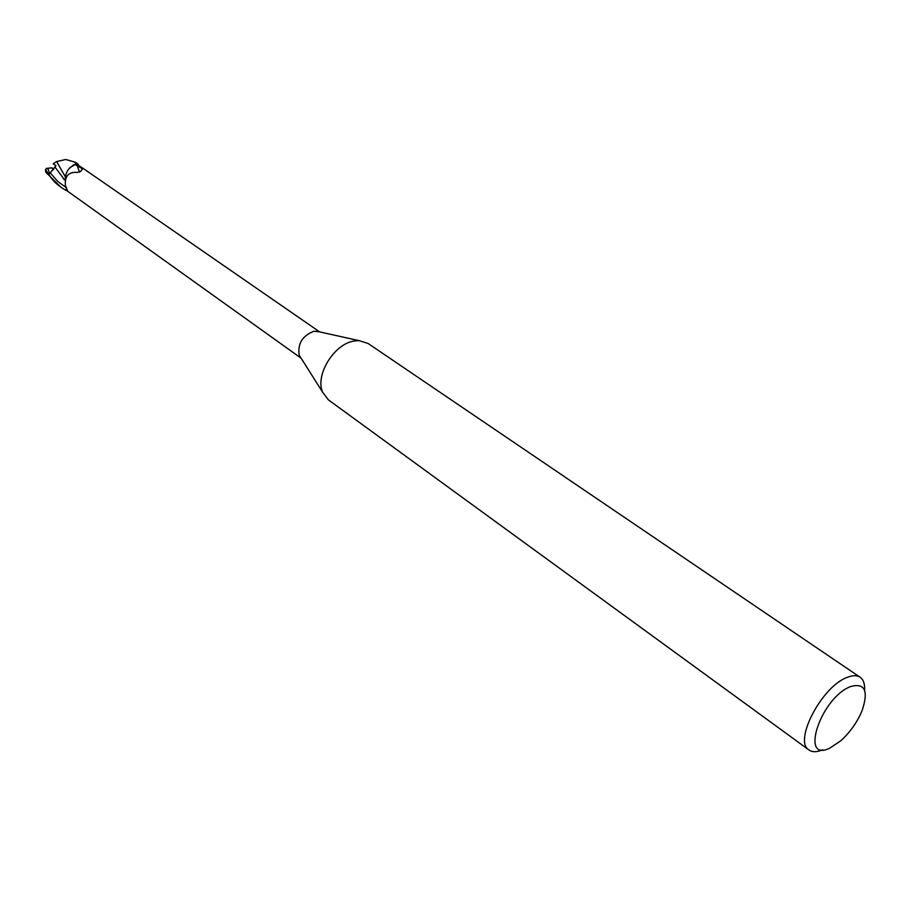 <?xml version="1.0" encoding="UTF-8"?>
<svg xmlns="http://www.w3.org/2000/svg" width="911" height="911" viewBox="0 0 911 911"><rect width="100%" height="100%" fill="white"/><g stroke="black" fill="none" stroke-linecap="round" stroke-linejoin="round"><path stroke-width="1.37" d="M822.735 749.787C816.928 752.258 812.35 752.315 808.991 749.992L328.404 399.872L322.699 392.334C314.773 375.321 334.189 343.641 354.242 340.999L359.048 340.634L368.067 343.458L860.132 677.26C863.457 679.64 864.949 683.967 864.585 690.265M300.937 357.886L299.218 355.176C297.476 343.766 302.361 335.795 313.862 331.274L319.271 331.809M808.991 749.992C793.174 741.36 821.893 686.268 847.15 677.397C852.616 675.21 856.944 675.165 860.132 677.26M850.601 686.552C864.846 682.692 868.695 690.663 862.159 710.478C857.308 722.104 850.225 732.171 840.933 740.666L829.944 748.068C799.209 763.372 820.617 697.883 850.601 686.552M68.587 169.104L73.335 165.085L76.023 164.06L78.437 164.72L77.982 164.048M319.647 331.889L82.707 168.102L78.13 165.21L74.918 164.515L82.286 168.637L80.737 171.416L77.56 172.418C68.712 171.644 64.658 175.982 65.387 185.445L67.642 191.219L66.047 189.739L66.765 188.281M81.728 167.852L82.218 169.685M77.15 165.164L79.485 172.19M65.41 178.613L65.865 174.445L67.642 170.425L69.874 167.67L74.918 164.515M78.187 165.233L78.437 164.72L76.023 164.06L69.874 167.67M66.731 188.19L65.729 190.217L67.004 190.627L65.729 190.217L66.708 188.144L65.706 190.285L61.105 187.347C56.767 183.51 54.797 184.147 45.744 169.799L46.336 168.41L47.884 168.216L49.581 173.694L55.935 165.677L53.282 163.775L56.641 161.554L65.763 159.482L67.129 159.915M65.341 178.818L65.387 177.998L65.341 178.818M55.822 165.813L54.25 164.538L55.901 165.722M47.884 168.216L51.995 167.829L53.214 169.856L52.679 169.013L53.897 168.899M45.573 169.275L45.732 172.225L61.105 187.347M56.641 161.554L65.421 176.996M74.839 162.124L76.205 164.026L73.335 165.085M54.967 167.02L64.988 180.412M55.935 165.677L53.282 163.775M76.205 164.026L78.471 164.652M67.107 190.718L65.706 190.285M67.425 190.114L67.494 191.094M47.281 168.307L47.805 169.195M50.321 172.999L57.644 181.312L66.64 187.951M45.88 172.395L45.744 169.799M316.14 331.114L359.048 340.634M82.172 169.355L82.286 168.637M67.642 191.219L301.142 358.217M299.218 355.176L322.699 392.334M65.763 159.482L75.419 162.283M64.67 180.082L63.292 178.59M77.97 164.048L75.397 162.272"/></g></svg>
